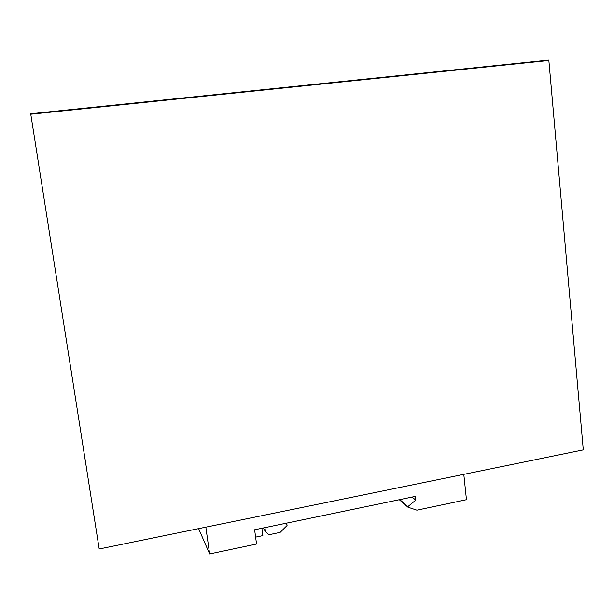 <?xml version="1.0" encoding="UTF-8"?>
<svg xmlns="http://www.w3.org/2000/svg" width="614" height="614" viewBox="0 0 614 614"><rect width="100%" height="100%" fill="white"/><g stroke="black" fill="none" stroke-linecap="round" stroke-linejoin="round"><path stroke-width="0.92" d="M583.3 449.893L548.855 60.471L30.769 114.212L548.855 60.471L548.816 60.065L30.7 113.751L99.199 548.993L583.3 449.893M284.696 523.535L286.915 524.417L287.06 525.546L280.137 532.392L269.822 534.556L268.556 534.61L265.478 531.594L264.956 527.633M286.07 523.243L286.915 524.417M412.063 497.079L415.747 500.126L415.333 496.396L254.618 529.782L256.545 544.035L209.643 553.935L205.843 527.165M261.879 528.27L262.861 535.623L255.616 537.143M463.8 474.353L466.463 499.704L416.875 510.173L407.957 507.195L407.896 506.634L415.747 500.126M198.621 528.639L209.643 553.935M399.323 499.727L407.957 507.195M399.783 499.627L407.896 506.634M265.478 531.594L263.199 527.994"/></g></svg>
